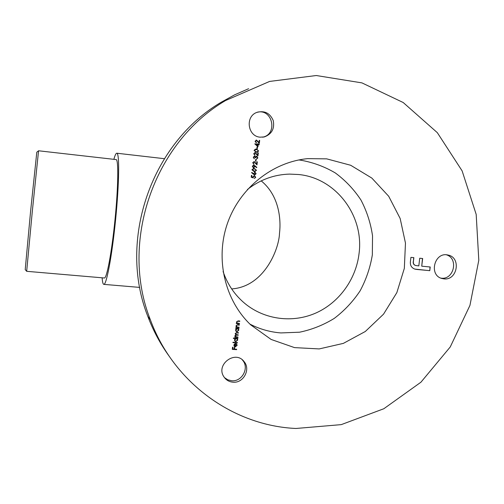 <?xml version="1.0" encoding="UTF-8"?>
<svg xmlns="http://www.w3.org/2000/svg" width="504" height="504" viewBox="0 0 504 504"><rect width="100%" height="100%" fill="white"/><g stroke="black" fill="none" stroke-linecap="round" stroke-linejoin="round"><path stroke-width="0.76" d="M102.136 277.805C102.356 280.93 102.722 282.952 103.225 283.878L103.711 284.357C106.319 285.844 111.951 256.423 115.586 219.82C119.253 183.223 119.593 152.718 116.777 153.216C115.958 153.235 114.994 155.276 113.879 159.333M104.284 277.988C106.653 279.273 111.73 252.63 115 219.713C118.295 186.801 118.629 159.195 116.084 159.579L38.556 150.778L32.3 211.472L26.668 271.31L104.284 277.988M255.503 141.359L256.347 142.928L255.056 141.284L256.498 140.081L259.006 142.449L259.232 140.358L259.68 140.408L259.346 143.464L256.492 140.49L255.402 141.372L256.391 142.525M257.279 148.825L256.838 148.775L257.027 147.042L257.475 147.099L257.279 148.825M254.129 153.821L254.98 155.383L253.688 153.745L255.131 152.542L257.632 154.898L257.859 152.806L258.306 152.863L257.972 155.912L255.118 152.951L254.029 153.827L255.024 154.98M255.912 161.274L255.465 161.223L255.654 159.491L256.101 159.548L255.912 161.274M255.011 165.772L256.82 167.385L256.567 167.681L254.936 166.226L253.481 167.927L252.302 166.345L253.525 165.104L256.82 167.385M253.443 174.233L251.603 172.67L251.874 172.387L253.506 173.773L254.948 172.116L256.127 173.672L254.854 174.888L253.443 174.233M236.628 349.663L232.294 349.354L232.533 347.206L232.974 347.237L232.785 348.989L234.114 349.083L234.31 347.338L234.751 347.369L234.562 349.114L236.672 349.272L236.628 349.663L232.3 349.278M237.365 342.947L232.924 342.626L232.968 342.229L237.409 342.556L237.365 342.947L232.93 342.55M237.97 337.472L234.801 337.233L234.845 336.836L235.399 336.88L234.914 335.721L235.79 334.757L235.154 333.516L236.786 332.539L238.499 332.671L238.455 333.062L236.741 332.936L235.538 333.616L235.778 334.366L238.253 334.87L238.209 335.267L236.603 335.147L235.292 335.821L235.532 336.565L238.014 337.075L237.97 337.472L234.814 337.163M239.06 327.581L235.891 327.335L235.935 326.939L236.508 326.983L236.017 325.71L237.756 324.626L239.368 324.752L239.324 325.149L237.113 325.023L236.395 325.811L237.113 326.97L239.104 327.184L239.06 327.581L235.897 327.272M295.987 428.476C233.503 425.767 173.59 382.99 150.381 319.826C119.524 242.216 153.676 142.588 225.553 100.535L269.608 81.427L316.273 75.524L361.922 82.883L403.206 102.526L437.321 132.665L462.124 170.887L476.185 214.408L478.8 260.247L469.942 305.405L450.242 346.96L420.935 382.202L383.821 408.744L341.246 424.626L295.987 428.476M443.911 278.869L441.989 278.51C428.425 275.241 434.498 251.477 447.993 255.049C461.437 257.355 457.411 280.747 443.911 278.869M233.043 382.196C229.137 381.856 226.101 380.073 223.927 376.847C215.391 364.669 235.381 349.675 244.094 361.633C250.916 369.356 243.413 383.336 233.043 382.196M260.039 137.176C247.697 136.313 245.007 116.651 256.693 112.449C264.386 110.3 269.892 112.984 273.218 120.494C274.781 128.577 271.851 134.045 264.417 136.905L260.039 137.176M326.686 158.855L307.724 158.64C272.299 161.998 239.476 188.263 227.304 223.795C215.12 259.321 224.885 300.321 250.734 324.885L271.127 339.444L294.531 347.615L319.208 348.919L343.363 343.381L365.305 331.493L383.538 314.162L396.843 292.629L404.328 268.386L405.468 243.092L400.157 218.484L388.71 196.283L371.839 178.082L350.677 165.268L326.686 158.855M239.469 323.845L236.3 323.599L236.344 323.203L236.918 323.247L236.426 321.974L238.165 320.891L239.784 321.017L239.74 321.413L237.523 321.287L236.811 322.075L237.119 322.969L239.513 323.455L239.469 323.845L236.313 323.536M235.752 328.639L235.79 328.243L238.959 328.488L238.367 328.841L238.827 330.202L236.993 331.758L235.973 331.267L235.551 329.937L236.338 328.684L235.752 328.639M233.383 338.442L233.428 338.045L237.869 338.373L237.825 338.77L237.277 338.732L237.737 340.087L235.904 341.643L234.845 341.107L234.461 339.835L235.273 338.581L233.383 338.442M236.767 345.36L236.452 343.791L237.157 345.341L235.349 346.84L234.19 346.235L233.881 345.095L234.65 343.841L235.784 343.571L235.469 346.45L236.767 345.36M251.219 177.225L251.42 175.386L251.868 175.436L251.698 176.961L252.819 177.332L252.794 176.797L254.369 175.543L255.73 177.282L254.356 178.511L255.289 177.206L254.155 175.94L253.228 176.917L253.342 177.931L251.219 177.225M256.498 170.308L254.873 171.587L254.048 171.549L251.924 169.785L253.55 168.468L254.381 168.5L256.498 170.308L254.652 171.587M253.14 162.811L253.991 164.373L252.699 162.735L254.142 161.532L256.643 163.882L256.87 161.79L257.317 161.847L256.983 164.896L254.129 161.942L253.039 162.817L254.035 163.97M253.739 157.38L254.262 158.804L253.292 157.336L254.318 156.158L255.408 156.788L256.637 156.164L257.865 157.884L256.423 159.232L257.424 157.828L256.631 156.574L255.553 157.847L254.381 156.561L253.638 157.387L254.306 158.401M258.628 150.967L257.336 152.208L256.177 152.202L254.054 150.425L255.371 149.146L256.517 149.146L258.628 150.967L257.128 152.233M257.96 146.803L254.772 143.848L257.79 144.213L257.846 143.697L258.294 143.747L258.237 144.27L259.239 144.39L259.195 144.793L258.193 144.673L257.96 146.803M430.221 266.994L429.78 270.679L414.836 269.092C411.321 267.769 409.872 265.054 410.495 260.946L410.924 257.368L413.86 257.657L413.381 261.721C413.185 263.705 413.979 264.972 415.743 265.52L418.811 265.904L419.725 258.231L422.654 258.514L421.735 266.181L430.221 266.994M169.199 356.246C160.379 344.049 153.254 330.775 147.836 316.418C117.671 240.566 151.011 143.312 221.262 102.205L234.669 94.815L248.592 88.71M446.475 254.835C458.772 258.439 453.928 279.972 441.239 278.17L440.918 278.132M242.21 359.761L242.695 360.329C249.467 368.008 242.014 381.887 231.714 380.753L227.802 379.814L224.463 377.622M257.342 112.203C272.475 108.436 278.057 133.995 262.855 137.151L262.603 137.214M223.077 271.486C227.506 284.451 234.858 295.187 245.127 303.698C264.928 319.851 292.95 323.266 316.109 312.915C339.249 302.488 356.032 279.197 359.05 253.594C364.216 215.895 336.124 178.132 298.702 174.523L289.554 174.101C274.069 174.56 260.026 179.689 247.433 189.491M249.946 324.122C259.711 329.137 270.024 332.073 280.892 332.93L299.571 332.205C311.9 329.641 323.467 325.036 334.272 318.389C344.396 310.697 353.008 301.518 360.108 290.852C366.169 279.544 370.245 267.555 372.336 254.885L372.532 235.822C370.692 223.171 366.824 211.233 360.94 200.006C353.978 189.441 345.429 180.419 335.305 172.941C324.456 166.553 312.801 162.282 300.321 160.127L298.784 159.963M239.683 321.01L239.74 321.413M239.646 321.344L237.523 321.287M237.434 321.218L236.811 322.075M236.716 322.006L237.195 323.045M239.413 323.442L239.375 323.776M239.274 324.746L239.324 325.149M239.236 325.08L237.113 325.023M237.019 324.954L236.395 325.811M236.307 325.735L236.773 326.768M239.003 327.178L238.965 327.512M238.858 328.476L238.915 328.879M238.82 328.81L238.367 328.841M238.279 328.766L238.827 330.202M238.732 330.126L236.993 331.758M236.905 331.682L236.105 331.386M235.759 328.57L236.338 328.684M237.945 328.967L237.245 328.69L235.847 329.893L236.338 331.059M237.34 328.759L235.941 329.962L236.25 330.971L237.044 331.361L238.436 330.158L238.121 329.125L237.245 328.69M238.398 332.659L238.455 333.062M238.361 332.986L236.647 332.861L235.538 333.616M235.45 333.541L235.834 334.423M238.159 334.864L238.209 335.267M238.121 335.191L236.515 335.072L235.292 335.821M235.204 335.746L235.595 336.628M237.913 337.069L237.875 337.396M237.768 338.367L237.825 338.77M237.737 338.694L237.277 338.732M237.189 338.65L237.737 340.087M237.642 340.011L235.904 341.643M235.815 341.567L234.971 341.246M233.39 338.373L235.273 338.581M236.886 338.883L236.162 338.575L234.763 339.778L235.217 340.918M236.25 338.65L234.851 339.86L235.135 340.83L235.954 341.252L237.352 340.049L237.056 339.041L236.162 338.575M237.308 342.544L237.277 342.871M236.615 343.911L237.157 345.341M237.069 345.259L235.349 346.84M235.261 346.758L234.328 346.387M235.689 343.571L235.469 346.45M234.392 345.87L235.084 346.38L235.355 343.942L234.184 345.019L234.587 346.078M234.184 345.019L234.48 345.952M235.355 343.942L234.272 345.101M232.879 347.231L232.785 348.989M234.656 347.363L234.562 349.114M236.571 349.259L236.534 349.581M251.42 175.392L251.868 175.436M251.767 175.436L251.698 176.961M251.603 176.961L252.819 177.332M254.268 175.543L255.73 177.282M255.629 177.282L254.356 178.504M254.054 175.934L253.228 176.917M253.128 176.917L253.235 177.893M251.83 172.431L253.506 173.773M254.848 172.116L256.127 173.672M256.026 173.672L254.854 174.888M254.785 172.519L253.852 173.439L254.785 174.485M254.929 172.526L253.953 173.439L254.715 174.478L255.686 173.597L254.929 172.526M253.663 168.462L254.381 168.5M254.281 168.5L256.397 170.314M253.726 168.871L252.271 169.823L254.665 171.184M252.372 169.823L254.092 171.146L254.829 171.177L256.051 170.245L255.415 169.199L253.651 168.878L252.271 169.823M254.917 166.704L254.936 166.226M254.816 166.704L253.619 167.939M253.695 165.11L254.911 165.778M253.543 165.507L252.649 166.421L253.543 167.53M253.499 167.523L254.482 166.578L253.72 165.507L252.743 166.414L253.399 167.523M253.934 163.976L253.89 164.354M254.041 161.538L256.643 163.882M256.87 161.809L257.317 161.847M257.216 161.847L256.895 164.789M253.84 161.942L253.039 162.817M255.654 159.51L256.101 159.548M256 159.554L255.811 161.261M254.205 158.407L254.167 158.766M254.47 156.164L255.408 156.788M256.536 156.171L257.865 157.884M257.764 157.891L256.423 159.226M256.334 156.58L255.459 157.834M254.363 156.561L253.638 157.387M254.923 154.993L254.879 155.371M254.797 152.542L255.131 152.542M255.03 152.555L257.632 154.898M257.859 152.832L258.306 152.863M258.206 152.87L257.884 155.805M254.785 152.964L254.029 153.827M255.49 149.127L256.517 149.146M256.41 149.153L258.527 150.98M255.597 149.537L254.4 150.476L256.12 151.805L257.053 151.83M254.501 150.463L256.221 151.798L257.229 151.811L258.187 150.904L257.544 149.845L255.49 149.556L254.4 150.476M257.021 147.067L257.475 147.099M257.374 147.111L257.185 148.812M254.772 143.873L257.79 144.213M257.846 143.722L258.294 143.747M258.193 143.76L258.237 144.27M258.136 144.283L259.239 144.39M259.138 144.402L259.1 144.78M257.865 146.721L258.193 144.673M255.856 144.39L257.494 145.971L257.746 144.617L255.856 144.39L257.601 145.958M256.29 142.537L256.252 142.909M256.095 140.093L256.498 140.081M256.397 140.093L259.006 142.449M259.232 140.383L259.68 140.408M259.579 140.427L259.251 143.357M256.215 140.503L255.402 141.372M430.044 266.981L429.78 270.679M429.603 270.635L416.783 269.445M416.613 269.401L414.968 269.13M413.69 257.639L413.381 261.721M413.211 261.677C413.022 263.661 413.809 264.928 415.579 265.482L415.806 265.539M422.478 258.495L421.735 266.181M25.213 269.596L30.593 211.289L36.798 152.202M261.211 180.873C279.544 195.829 281.119 220.191 279.493 233.39C279.033 249.089 264.235 286.732 231.664 288.918M257.116 156.391L256.757 156.599M255.704 157.223L255.118 157.576M147.836 316.418L150.381 319.826M221.262 102.205L225.553 100.535M244.094 361.633L242.695 360.329M264.417 136.905L262.855 137.151M164.329 158.684L116.827 153.222M139.734 287.406L103.9 284.376M25.2 269.577L26.662 271.303M36.773 152.221L38.543 150.822"/></g></svg>
